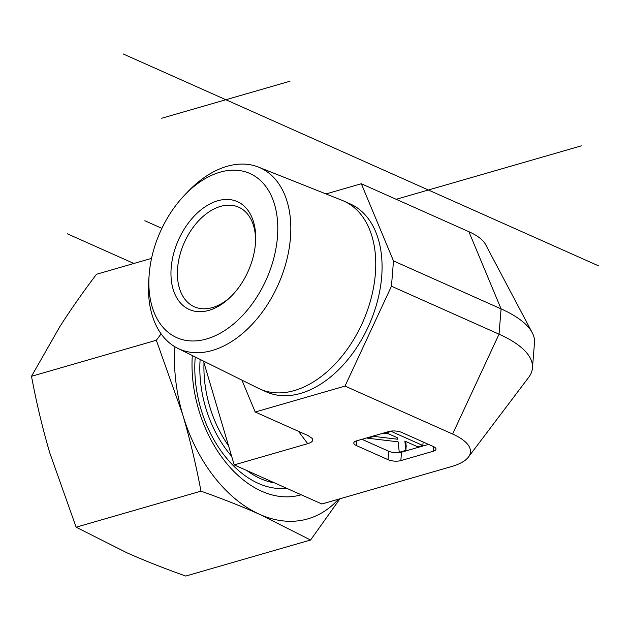 <?xml version="1.0" encoding="UTF-8"?>
<svg xmlns="http://www.w3.org/2000/svg" width="630" height="630" viewBox="0 0 630 630"><rect width="100%" height="100%" fill="white"/><g stroke="black" fill="none" stroke-linecap="round" stroke-linejoin="round"><path stroke-width="0.94" d="M149.168 274.601L148.806 279.405A99.225 64.181 -66 0 0 177.715 348.295A99.225 64.181 -66 0 0 278.271 284.516A99.225 64.181 -66 0 0 258.481 167.1A99.225 64.181 -66 0 0 227.06 166.312A99.225 64.181 -66 0 0 187.921 191.654L184.59 195.135A89.854 58.117 114 0 1 220.035 172.187A89.854 58.117 114 0 1 277.46 236.888A89.854 58.117 114 0 1 206.884 338.877A89.854 58.117 114 0 1 149.168 274.601A89.854 58.117 114 0 1 184.59 195.135M208.916 310.37A59.055 38.194 -66 0 0 230.17 297.336A59.055 38.194 -66 0 0 255.654 240.18A59.055 38.194 -66 0 0 216.066 201.293A59.055 38.194 -66 0 0 171.108 268.821A59.055 38.194 -66 0 0 208.916 310.37M258.481 167.1L342.2 200.379A102.918 66.567 114 0 1 343.83 201.064A102.918 66.567 114 0 1 362.73 322.166A102.918 66.567 114 0 1 260.025 389.064A102.918 66.567 114 0 1 258.426 388.316L177.715 348.295M231.123 296.407A54.511 35.256 114 0 1 212.42 307.566A54.511 35.256 114 0 1 194.3 306.771A54.511 35.256 114 0 1 184.291 242.629A54.511 35.256 114 0 1 238.683 207.191A54.511 35.256 114 0 1 255.591 241.503M326.009 193.938L361.313 183.747L393.49 260.922L391.45 286.217L345.027 386.088L255.205 412.02L241.904 380.118M343.83 201.064L350.154 203.884A102.918 66.567 114 0 1 369.054 324.986A102.918 66.567 114 0 1 266.356 391.884L260.025 389.064M345.027 386.088L452.616 434.038L499.039 334.176L501.078 308.881L468.893 231.706A62.945 22.979 -175.4 0 1 485.509 244.401L532.224 332.687A118.015 43.084 -175.4 0 0 501.078 308.881L393.49 260.922M391.45 286.217L499.039 334.176A118.015 43.084 -175.4 0 1 532.46 367.952A118.015 43.084 -175.4 0 1 528.625 377.433L468.397 457.112A62.945 22.979 -175.4 0 0 452.616 434.038M255.205 412.02L307.983 435.55L312.181 438.409C313.63 440.567 312.141 442.323 307.716 443.677L234.202 464.901L321.891 503.992L451.552 466.554A62.945 22.979 -175.4 0 0 468.397 457.112M361.943 439.307L388.702 451.23L388.025 459.664L356.383 445.56A9.088 3.315 -175.4 0 1 353.808 442.961A9.088 3.315 -175.4 0 1 356.533 440.866L388.946 431.511A9.088 3.315 -175.4 0 1 401.759 432.456L433.401 446.56A9.088 3.315 -175.4 0 1 435.976 449.159A9.088 3.315 -175.4 0 1 433.251 451.253L400.837 460.617L401.515 452.183L428.518 444.386M388.025 459.664A9.088 3.315 -175.4 0 0 400.837 460.617M203.49 361.077L234.202 464.901M399.262 452.301L398.121 441.835L367.621 438.197L373.85 436.401L397.845 439.26L397.695 437.889L386.292 432.802L391.198 431.392L422.84 445.497L417.934 446.914L404.854 441.079L405.87 450.395L399.262 452.301M367.668 437.653L367.621 438.197M373.889 435.858L373.85 436.401M382.977 433.227L388.805 433.928M386.332 432.259L386.292 432.802M423.124 441.976L422.84 445.497M405.688 441.457L406.208 446.182L405.87 450.395M388.702 451.23A9.088 3.315 -175.4 0 0 401.515 452.183M532.46 367.952L534.5 342.657A118.015 43.084 -175.4 0 0 532.224 332.687M361.313 183.747L468.893 231.706M195.245 356.989A101.643 68.064 73.9 0 0 286.626 488.266M301.219 494.77A111.289 74.521 -106.1 0 1 192.3 355.525M151.546 258.371L96.484 274.27C82.766 292.414 70.591 309.81 59.96 326.45L31.5 376.299C36.453 402.767 42.549 428.305 49.786 452.907L76.136 527.192L126.906 552.786C144.813 560.739 164.43 568.496 185.748 576.056L310.582 540.012L259.804 514.419A136.277 91.248 73.9 0 0 338.483 499.196M339.98 498.763L310.582 540.012M259.804 514.419C241.896 506.465 222.288 498.708 200.97 491.148C196.009 464.68 189.913 439.141 182.684 414.54A136.277 91.248 73.9 0 0 259.804 514.419M174.959 346.799A136.277 91.248 73.9 0 0 182.684 414.54L156.334 340.255L161.107 333.876M200.97 491.148L76.136 527.192M156.334 340.255L31.5 376.299M144.837 220.736L161.894 228.343M289.981 81.223L161.745 118.243M133.883 263.474L67.41 233.84M581.301 145.853L396.191 199.293M598.5 265.829L123.149 53.944M204.01 362.825A95.847 64.181 73.9 0 0 228.556 445.82M246.842 470.531A97.067 64.992 73.9 0 0 260.584 478.65A97.067 64.992 73.9 0 0 274.633 482.919M200.135 359.415A97.067 64.992 73.9 0 0 231.659 456.309M433.621 446.662L433.251 451.253M356.383 445.56L356.761 440.803M307.716 443.677L298.455 431.298"/></g></svg>
